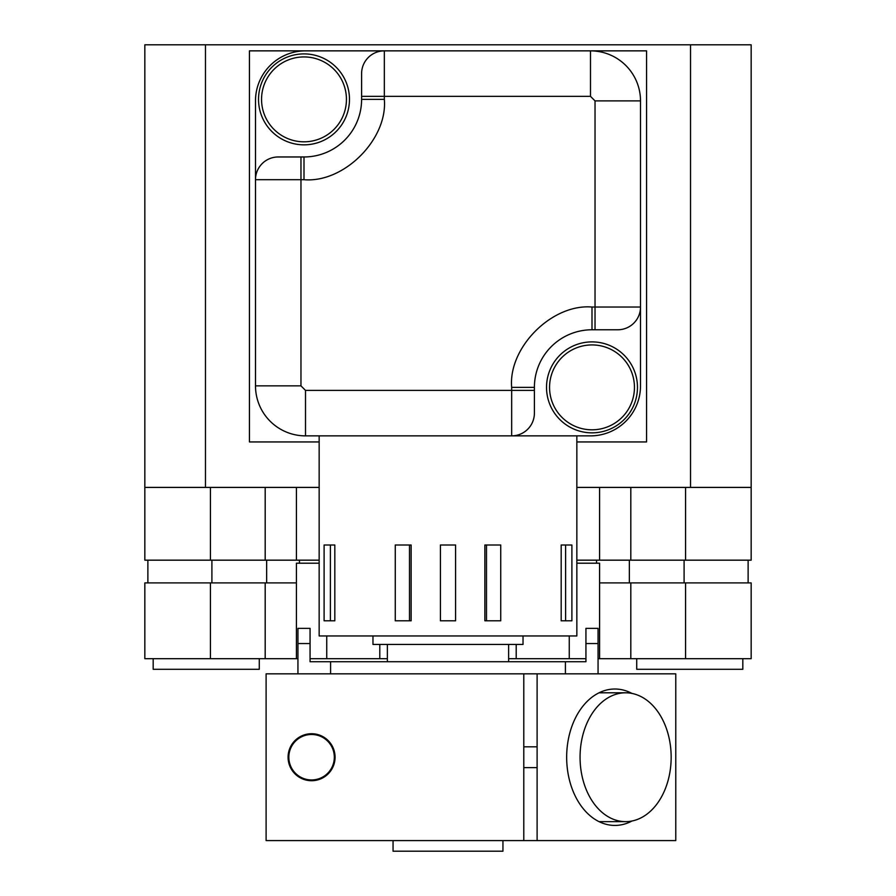 <?xml version="1.0" encoding="UTF-8"?>
<svg xmlns="http://www.w3.org/2000/svg" width="896" height="896" viewBox="0 0 896 896"><rect width="100%" height="100%" fill="white"/><g stroke="black" fill="none" stroke-linecap="round" stroke-linejoin="round"><path stroke-width="1.34" d="M311.584 733.723A23.498 23.498 0 0 0 288.086 757.221A23.498 23.498 0 0 0 311.584 780.718A23.498 23.498 0 0 0 335.07 757.221A23.498 23.498 0 0 0 311.584 733.723M631.982 693.437A68.208 48.227 90 0 0 614.891 689.013A68.208 48.227 90 0 0 566.664 757.221A68.208 48.227 90 0 0 614.891 825.429A68.208 48.227 90 0 0 631.982 821.005M671.16 757.221A64.422 45.55 -90 0 1 625.61 821.643A64.422 45.55 -90 0 1 580.059 757.221A64.422 45.55 -90 0 1 625.61 692.798A64.422 45.55 -90 0 1 671.16 757.221M523.79 840.594L675.774 840.594L675.774 673.848L266.101 673.848L266.101 840.594L523.79 840.594L523.79 673.848L537.107 673.848L537.107 746.816L523.79 746.816M523.79 767.626L537.107 767.626L537.107 746.816M311.584 734.485A22.736 22.736 0 0 1 334.32 757.221A22.736 22.736 0 0 1 311.584 779.957A22.736 22.736 0 0 1 288.837 757.221A22.736 22.736 0 0 1 311.584 734.485M591.998 341.891A45.472 45.472 0 0 1 637.47 387.363A45.472 45.472 0 0 1 591.998 432.846A45.472 45.472 0 0 1 546.526 387.363A45.472 45.472 0 0 1 591.998 341.891M330.389 545.014L334.824 545.014L334.824 620.805L324.106 620.805L324.106 545.014L330.389 545.014L330.389 620.805M561.176 620.805L561.176 545.014L565.611 545.014L565.611 620.805L561.176 620.805M409.494 545.014L411.13 545.014L411.13 620.805L395.259 620.805L395.259 545.014L409.494 545.014L409.494 620.805M486.506 620.805L484.87 620.805L484.87 545.014L500.741 545.014L500.741 620.805L486.506 620.805L486.506 545.014M319.155 435.87L319.155 635.958L576.845 635.958L576.845 435.87L511.661 435.87L511.661 390.398L305.514 390.398L300.966 385.851L300.966 179.704L304.002 179.704C343.93 183.165 387.8 139.283 384.339 99.366L384.339 96.342L590.486 96.342L595.034 100.89L595.034 307.037L640.506 307.037L640.506 100.89L595.034 100.89M591.998 344.926A42.437 42.437 0 0 1 634.446 387.363A42.437 42.437 0 0 1 591.998 429.811A42.437 42.437 0 0 1 549.562 387.363A42.437 42.437 0 0 1 591.998 344.926M304.002 53.894A45.472 45.472 0 0 1 349.474 99.366A45.472 45.472 0 0 1 304.002 144.838A45.472 45.472 0 0 1 258.53 99.366A45.472 45.472 0 0 1 304.002 53.894M372.971 635.958L372.971 644.448L523.029 644.448L523.029 635.958M304.002 56.93A42.437 42.437 0 0 1 346.438 99.366A42.437 42.437 0 0 1 304.002 141.814A42.437 42.437 0 0 1 261.554 99.366A42.437 42.437 0 0 1 304.002 56.93M508.637 661.73L508.637 644.448M387.363 661.73L387.363 644.448M393.053 840.594L393.053 851.2L502.947 851.2L502.947 840.594M305.514 390.398L305.514 435.87L590.486 435.87A50.019 50.019 0 0 0 640.506 385.851L640.506 307.037A22.736 22.736 0 0 1 617.77 329.773L591.998 329.773A57.602 57.602 0 0 0 534.397 387.363A57.602 57.602 0 0 1 591.998 329.773L591.998 307.037L595.034 307.037L595.034 329.773M576.845 441.941L646.565 441.941L646.565 50.859L590.486 50.859A50.019 50.019 0 0 1 640.506 100.89A50.019 50.019 0 0 0 590.486 50.859L305.514 50.859A50.019 50.019 0 0 0 255.494 100.89L255.494 385.851L300.966 385.851M319.155 441.941L249.435 441.941L249.435 50.859L384.339 50.859A22.736 22.736 0 0 0 361.603 73.595L361.603 99.366A57.602 57.602 0 0 1 304.002 156.968L278.23 156.968A22.736 22.736 0 0 0 255.494 179.704L300.966 179.704L300.966 156.968M534.397 413.134A22.736 22.736 0 0 1 511.661 435.87A22.736 22.736 0 0 0 534.397 413.134L534.397 387.363L511.661 387.363L511.661 390.398L534.397 390.398M305.514 435.87A50.019 50.019 0 0 1 255.494 385.851A50.019 50.019 0 0 0 305.514 435.87M565.611 545.014L571.894 545.014L571.894 620.805L565.611 620.805M440.418 620.805L440.418 545.014L455.582 545.014L455.582 620.805L440.418 620.805M297.942 673.848L297.942 628.376L310.061 628.376L310.061 643.541L297.942 643.541M330.59 673.848L330.59 661.73L310.061 661.73L310.061 643.541M565.41 673.848L565.41 661.73L330.59 661.73M598.058 673.848L598.058 643.541L585.939 643.541L585.939 661.73L565.41 661.73M585.939 643.541L585.939 628.376L598.058 628.376L598.058 643.541M636.72 658.694L636.72 669.301L742.818 669.301L742.818 658.694M153.182 658.694L153.182 669.301L259.28 669.301L259.28 658.694M690.525 44.8L690.525 487.413L751.162 487.413L751.162 44.8L144.838 44.8L144.838 560.168L210.437 560.168L210.437 487.413M690.525 487.413L576.845 487.413M319.155 487.413L205.475 487.413L205.475 44.8M685.563 487.413L685.563 560.168L751.162 560.168L751.162 44.8M144.838 487.413L205.475 487.413M685.563 560.168L576.845 560.168M319.155 560.168L210.437 560.168M599.581 560.168L599.581 487.413M296.419 487.413L296.419 560.168L296.419 487.413M596.546 563.203L596.546 560.168M299.454 560.168L299.454 563.203L299.454 560.168M147.874 560.168L147.874 582.904M748.126 582.904L748.126 560.168M598.058 658.694L599.581 658.694L599.581 563.203L576.845 563.203M319.155 563.203L296.419 563.203L296.419 658.694L296.419 582.904L144.838 582.904L144.838 658.694L210.437 658.694L210.437 582.904M685.563 582.904L685.563 658.694L751.162 658.694L751.162 582.904L599.581 582.904M379.792 644.448L379.792 658.694L326.738 658.694L326.738 635.958M569.262 635.958L569.262 658.694L516.208 658.694L516.208 644.448M569.262 658.694L585.939 658.694M265.182 582.904L265.182 658.694L297.942 658.694M310.061 658.694L326.738 658.694M685.563 658.694L599.581 658.694M265.182 658.694L210.437 658.694M516.208 658.694L508.637 658.694M387.363 658.694L379.792 658.694M537.107 840.594L537.107 767.626M590.486 50.859L590.486 96.342M511.661 387.363C508.2 347.458 552.07 303.576 591.998 307.037M384.339 50.859L384.339 96.342L361.603 96.342M384.339 99.366L361.603 99.366M304.002 156.968L304.002 179.704M630.818 560.168L630.818 487.413M265.182 560.168L265.182 487.413M266.65 582.904L266.65 560.168M211.904 582.904L211.904 560.168M684.096 560.168L684.096 582.904M629.35 582.904L629.35 560.168M630.818 582.904L630.818 658.694M625.61 821.643L599.043 821.643M625.61 692.798L599.043 692.798"/></g></svg>
